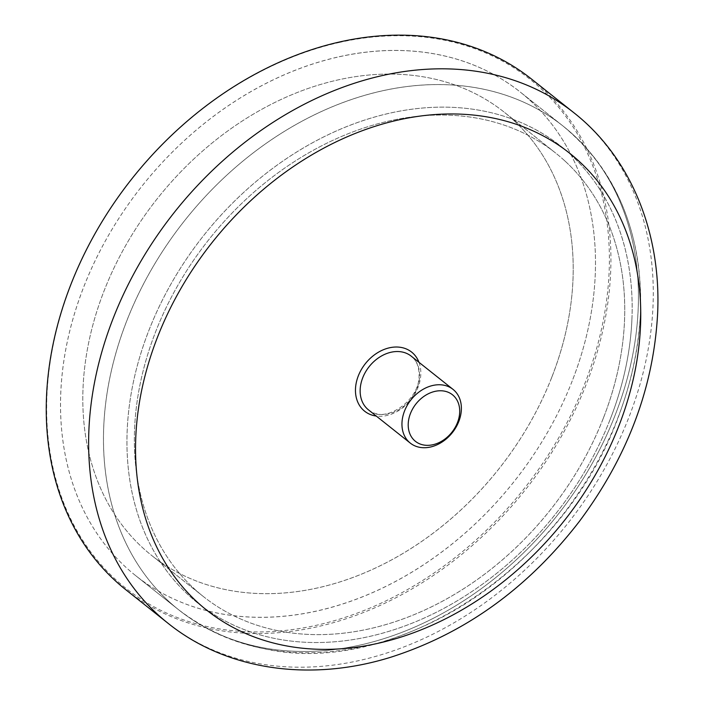<?xml version="1.0" encoding="UTF-8"?>
<svg xmlns="http://www.w3.org/2000/svg" width="704" height="704" viewBox="0 0 704 704"><rect width="100%" height="100%" fill="white"/><g stroke="black" fill="none" stroke-linecap="round" stroke-linejoin="round"><path stroke-width="0.53" stroke-dasharray="3.52 2.64" d="M339.724 42.372A324.958 249.894 128.5 0 0 78.734 533.87A324.958 249.894 128.5 0 0 565.585 425.401A324.958 249.894 128.5 0 0 339.724 42.372M531.45 79.015A326.102 250.774 -51.5 0 1 586.177 384.498A326.102 250.774 -51.5 0 1 316.835 626.868A326.102 250.774 -51.5 0 1 125.726 589.662M339.143 56.742A308.933 237.574 -51.5 0 1 520.203 92.004A308.933 237.574 -51.5 0 1 572.044 381.401A308.933 237.574 -51.5 0 1 316.879 611.019A308.933 237.574 -51.5 0 1 135.828 575.766A308.933 237.574 -51.5 0 1 83.978 286.361A308.933 237.574 -51.5 0 1 339.143 56.742M513.295 119.944A283.193 217.782 -51.5 0 1 493.61 475.411A283.193 217.782 -51.5 0 1 151.844 555.606A283.193 217.782 -51.5 0 1 157.502 198.405A283.193 217.782 -51.5 0 1 504.187 112.156A283.193 217.782 -51.5 0 1 513.295 119.944M564.837 160.899A283.193 217.782 128.5 0 0 555.72 153.111A283.193 217.782 128.5 0 0 209.044 239.36A283.193 217.782 128.5 0 0 203.386 596.561A283.193 217.782 128.5 0 0 545.151 516.358A283.193 217.782 128.5 0 0 564.837 160.899M572.176 381.066A308.933 237.574 -51.5 0 1 135.828 575.766A308.933 237.574 -51.5 0 1 142.006 186.094A308.933 237.574 -51.5 0 1 520.203 92.004A308.933 237.574 -51.5 0 1 572.176 381.066M603.372 418.079A283.193 217.782 -51.5 0 1 203.386 596.561A283.193 217.782 -51.5 0 1 209.044 239.36A283.193 217.782 -51.5 0 1 555.72 153.111A283.193 217.782 -51.5 0 1 603.372 418.079M551.83 377.133A283.193 217.782 128.5 0 0 504.187 112.156A283.193 217.782 128.5 0 0 157.502 198.405A283.193 217.782 128.5 0 0 151.844 555.606A283.193 217.782 128.5 0 0 551.83 377.133M411.215 356.145A34.329 26.4 -51.5 0 1 419.558 376.411A34.329 26.4 -51.5 0 1 388.626 413.82A34.329 26.4 -51.5 0 1 368.509 409.895C382.985 424.574 419.566 401.878 419.091 375.61C419.223 366.951 416.592 360.466 411.215 356.145M573.822 112.693A326.102 250.774 -51.5 0 1 653.039 305.166A326.102 250.774 -51.5 0 1 359.216 660.546A326.102 250.774 -51.5 0 1 168.106 623.33M359.832 645.146A308.933 237.574 -51.5 0 1 178.781 609.893A308.933 237.574 -51.5 0 1 126.931 320.487A308.933 237.574 -51.5 0 1 382.096 90.869A308.933 237.574 -51.5 0 1 563.147 126.13A308.933 237.574 -51.5 0 1 638.194 308.475A308.933 237.574 -51.5 0 1 359.832 645.146M631.937 318.604A291.773 224.382 -51.5 0 1 369.037 636.574A291.773 224.382 -51.5 0 1 127.169 431.059A291.773 224.382 -51.5 0 1 390.069 113.089A291.773 224.382 -51.5 0 1 631.937 318.604M418.968 362.305A37.761 29.04 -51.5 0 1 420.807 374.378A37.761 29.04 -51.5 0 1 376.262 416.055M610.157 419.39A291.773 224.382 -51.5 0 1 276.443 638.81A291.773 224.382 -51.5 0 1 148.958 330.273A291.773 224.382 -51.5 0 1 482.662 110.854A291.773 224.382 -51.5 0 1 610.157 419.39M261.791 647.513A308.933 237.574 128.5 0 0 615.129 415.193A308.933 237.574 128.5 0 0 563.147 126.13A308.933 237.574 128.5 0 0 184.95 220.211A308.933 237.574 128.5 0 0 178.781 609.893A308.933 237.574 128.5 0 0 261.791 647.513M563.147 126.13L520.203 92.004L563.147 126.13C616.854 170.993 642.629 233.103 640.499 312.47C636.838 382.791 611.89 448.985 565.673 511.06C515.046 576.497 453.614 620.18 381.357 642.11C303.186 663.494 235.664 652.749 178.781 609.893L135.828 575.766L178.781 609.893C203.685 629.552 232.294 642.541 264.598 648.842C398.006 678.436 567.714 563.763 620.083 412.139C639.69 358.266 645.295 306.064 636.909 255.534C627.176 201.309 602.589 158.18 563.147 126.13M555.72 153.111L504.187 112.156L555.72 153.111M203.386 596.561L151.844 555.606L203.386 596.561"/><path stroke-width="1.06" d="M432.898 385.449A34.329 26.4 128.5 0 0 404.554 410.96A34.329 26.4 128.5 0 0 410.309 443.115A34.329 26.4 128.5 0 0 430.426 447.031A34.329 26.4 128.5 0 0 458.779 421.52A34.329 26.4 128.5 0 0 453.015 389.365A34.329 26.4 128.5 0 0 432.898 385.449M435.028 391.371A29.753 22.88 -51.5 0 1 455.708 426.439A29.753 22.88 -51.5 0 1 411.136 436.366A29.753 22.88 -51.5 0 1 435.028 391.371M168.106 623.33L125.726 589.662A326.102 250.774 -51.5 0 1 70.998 284.178A326.102 250.774 -51.5 0 1 340.34 41.809A326.102 250.774 -51.5 0 1 531.45 79.015L573.822 112.693C630.854 157.467 661.329 232.681 657.642 313.157C653.761 387.226 627.66 456.65 579.357 521.426C528.026 587.963 465.414 633.151 391.53 656.99C311.133 682.29 226.864 670.622 168.106 623.33A326.102 250.774 -51.5 0 1 113.37 317.847A326.102 250.774 -51.5 0 1 382.712 75.478A326.102 250.774 -51.5 0 1 573.822 112.693M410.309 443.115L368.509 409.895A34.329 26.4 -51.5 0 1 362.745 377.74A34.329 26.4 -51.5 0 1 391.098 352.229A34.329 26.4 -51.5 0 1 411.215 356.145L453.015 389.365M376.262 416.055A37.761 29.04 -51.5 0 1 356.154 383.266A37.761 29.04 -51.5 0 1 389.506 347.785A37.761 29.04 -51.5 0 1 418.968 362.305M398.658 119.918A291.773 224.382 -51.5 0 1 640.526 325.433A291.773 224.382 -51.5 0 1 377.634 643.403A291.773 224.382 -51.5 0 1 135.758 437.888A291.773 224.382 -51.5 0 1 398.658 119.918"/></g></svg>
